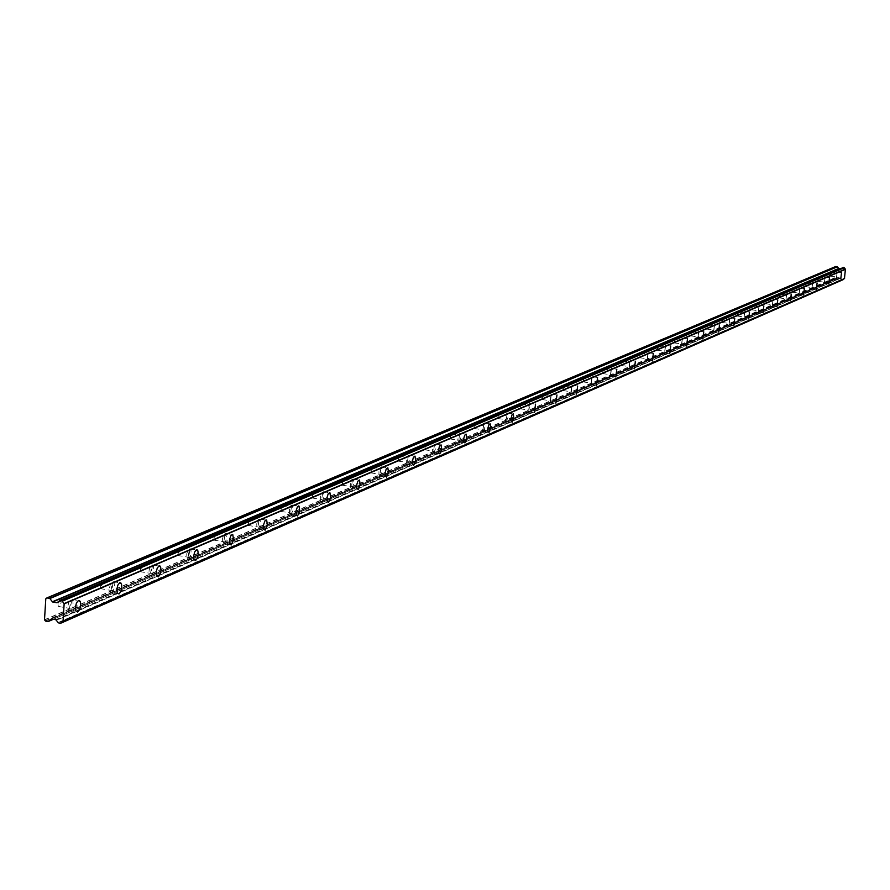 <?xml version="1.0" encoding="UTF-8"?>
<svg xmlns="http://www.w3.org/2000/svg" width="890" height="890" viewBox="0 0 890 890"><rect width="100%" height="100%" fill="white"/><g stroke="black" fill="none" stroke-linecap="round" stroke-linejoin="round"><path stroke-width="0.67" stroke-dasharray="4.45 3.34" d="M836.989 273.208L836.544 276.923L836.989 273.208M830.759 272.418L830.314 276.134L830.759 272.418M70.699 601.573L71.478 601.696L70.266 608.46L69.487 608.337L70.699 601.573M59.752 599.738L60.932 600.505L61.121 602.764L59.319 606.613L58.139 605.834L57.95 603.576L59.752 599.738M112.173 583.796L112.874 583.907L111.74 590.526L111.039 590.415L112.173 583.796M101.46 582.027L102.172 582.127L101.026 588.735L100.314 588.635L101.46 582.027M151.589 566.908L152.234 566.997L151.155 573.471L150.51 573.383L151.589 566.908M141.109 565.195L141.744 565.284L140.676 571.747L140.03 571.669L141.109 565.195M189.103 550.843L189.681 550.899L188.658 557.24L188.079 557.173L189.103 550.843M178.834 549.186L179.413 549.252L178.389 555.582L177.8 555.516L178.834 549.186M224.836 535.524L223.857 541.732L224.836 535.524M214.768 533.922L213.8 540.119L214.768 533.922M258.912 520.928L257.989 527.002L258.912 520.928M249.055 519.371L248.121 525.445L249.055 519.371M291.453 506.977L290.563 512.929L291.453 506.977M281.785 505.476L280.895 511.416L281.785 505.476M322.558 493.65L321.702 499.479L322.558 493.65M313.069 492.192L312.223 498.022L313.069 492.192M352.318 480.9L351.494 486.619L352.318 480.9M343.006 479.488L342.194 485.195L343.006 479.488M380.809 468.685L380.03 474.292L380.809 468.685M371.686 467.306L370.896 472.901L371.686 467.306M408.132 456.982L407.375 462.477L408.132 456.982M399.165 455.647L398.409 461.131L399.165 455.647M434.342 445.745L433.608 451.141L434.342 445.745M425.542 444.444L424.808 449.828L425.542 444.444M459.507 434.965L458.795 440.25L459.507 434.965M450.863 433.697L450.151 438.981L450.863 433.697M483.693 424.608L483.003 429.792L483.693 424.608M475.193 423.362L474.503 428.546L475.193 423.362M506.955 414.64L506.288 419.724L506.955 414.64M498.6 413.427L497.933 418.522L498.6 413.427M529.339 405.039L528.693 410.045L529.339 405.039M521.128 403.871L520.472 408.866L521.128 403.871M550.91 395.805L550.276 400.711L550.91 395.805M542.822 394.659L542.188 399.566L542.822 394.659M571.692 386.894L571.069 391.722L571.692 386.894M563.737 385.782L563.114 390.599L563.737 385.782M591.728 378.306L591.127 383.056L591.728 378.306M583.907 377.215L583.306 381.955L583.907 377.215M611.074 370.018L610.484 374.679L611.074 370.018M603.375 368.95L602.786 373.611L603.375 368.95M629.753 362.019L629.174 366.602L629.753 362.019M622.177 360.973L621.598 365.556L622.177 360.973M647.798 354.287L647.241 358.792L647.798 354.287M640.333 353.263L639.777 357.769L640.333 353.263M665.253 346.8L664.697 351.239L665.253 346.8M657.899 345.81L657.343 350.237L657.899 345.81M682.129 339.568L681.595 343.941L682.129 339.568M674.887 338.589L674.353 342.95L674.887 338.589M698.472 332.571L697.938 336.865L698.472 332.571M691.33 331.614L690.807 335.908L691.33 331.614M714.292 325.784L713.769 330.023L714.292 325.784M707.261 324.85L706.738 329.078L707.261 324.85M729.622 319.221L729.11 323.393L729.622 319.221M722.691 318.297L722.179 322.469L722.691 318.297M744.485 312.857L743.984 316.962L744.485 312.857M737.643 311.956L737.143 316.05L737.643 311.956M758.892 306.683L758.402 310.721L758.892 306.683M752.15 305.793L751.661 309.831L752.15 305.793M772.876 300.686L772.398 304.669L772.876 300.686M766.223 299.819L765.745 303.801L766.223 299.819M786.448 294.868L785.97 298.795L786.448 294.868M779.885 294.023L779.418 297.939L779.885 294.023M799.632 289.217L799.164 293.099L799.632 289.217M793.157 288.382L792.69 292.254L793.157 288.382M812.437 283.732L811.98 287.548L812.437 283.732M806.051 282.909L805.584 286.725L806.051 282.909M824.885 278.403L824.429 282.163L824.885 278.403M818.577 277.591L818.121 281.362L818.577 277.591M836.489 278.158L837.234 271.973L836.489 278.158M70.121 610.763L72.023 608.448L73.102 604.321L72.791 600.561L70.844 599.27L68.942 601.573L67.796 606.758L68.452 610.095L70.121 610.763M111.595 592.762L113.419 590.493L114.454 586.421L114.131 582.75L112.329 581.559L110.493 583.818L109.459 587.878L109.77 591.561L111.595 592.762M151.011 575.652L152.768 573.427L153.759 569.411L153.425 565.829L151.745 564.727L149.987 566.941L148.986 570.946L149.309 574.54L151.011 575.652M188.513 559.376L191.027 554.281L191.027 550.443L190.204 548.807L188.369 549.453L186.733 553.791L186.922 558.341L188.513 559.376M224.247 543.868L226.661 538.851L225.86 533.533L224.124 534.178L222.556 538.439L222.756 542.9L224.247 543.868M258.322 529.083L260.648 524.154L259.858 518.959L258.245 519.604L256.732 523.798L256.932 528.159L258.322 529.083M290.863 514.965L293.11 510.115L292.332 505.042L290.808 505.687L289.35 509.825L289.561 514.086L290.863 514.965M321.969 501.459L324.127 496.698L323.382 491.747L321.579 492.982L320.534 496.453L320.734 500.636L321.969 501.459M351.728 488.543L353.82 483.86L353.085 479.02L351.728 479.654L350.371 483.659L350.393 487.142L351.728 488.543M380.23 476.172L382.244 471.567L381.532 466.838L379.919 468.051L378.94 471.411L378.962 474.826L380.23 476.172M407.553 464.324L409.5 459.785L408.81 455.168L407.264 456.348L406.33 459.663L406.341 463.022L407.553 464.324M433.764 452.943L435.644 448.493L434.976 443.965L433.508 445.134L432.596 448.393L432.618 451.686L433.764 452.943M458.928 442.019L460.753 437.646L460.108 433.219L458.717 434.365L457.827 437.569L457.849 440.806L458.928 442.019M483.114 431.517L484.883 427.222L484.26 422.884L482.925 424.007L482.069 427.167L482.08 430.348L483.114 431.517M506.388 421.426L508.101 417.188L507.489 412.938L506.221 414.05L505.387 417.165L505.398 420.291L506.388 421.426M528.771 411.714L529.85 403.381L528.627 404.472L527.815 407.531L527.837 410.601L528.771 411.714M550.343 402.347L551.388 394.17L550.343 402.347M571.124 393.324L572.148 385.292L571.124 393.324M591.171 384.625L592.173 376.726L591.171 384.625M610.518 376.236L611.497 368.46L610.518 376.236M629.197 368.126L630.153 360.483L629.197 368.126M647.252 360.283L648.187 352.774L647.252 360.283M664.708 352.718L665.62 345.32L664.708 352.718M681.595 345.387L682.497 338.111L681.595 345.387M697.938 338.289L698.817 331.136L697.938 338.289M713.758 331.425L714.625 324.372L713.758 331.425M729.099 324.772L729.945 317.83L729.099 324.772M743.962 318.32L744.797 311.478L743.962 318.32M758.38 312.067L759.192 305.326L758.38 312.067M772.364 305.993L773.165 299.351L772.364 305.993M785.937 300.097L786.738 293.555L785.937 300.097M799.12 294.379L799.91 287.926L799.12 294.379M811.936 288.816L812.703 282.453L811.936 288.816M824.385 283.409L825.141 277.135L824.385 283.409M843.442 279.06L62.789 621.365M44.5 619.774L834.008 278.136L835.12 267.011L45.791 598.837M843.03 267.634L842.252 268.569L840.405 268.747M843.053 279.694L841.862 279.538L58.495 622.9M56.248 620.107L840.638 278.103L841.862 279.538M840.638 278.103L837.868 277.602L836.2 278.937L53.356 619.273M45.312 620.875L834.442 278.715L836.2 278.937M834.442 278.715L834.075 278.236L44.622 619.963M45.935 598.692L835.12 267.011M835.209 266.922L46.714 598.024M59.218 601.696L841.751 268.669M840.794 278.192L56.515 620.285M48.116 621.509L836.022 278.993M834.52 278.804L45.457 621.053M841.584 268.713L59.252 601.651M842.63 279.838L59.886 623.512M59.196 623.389L842.252 279.783M841.295 268.858L57.271 602.53M842.908 267.79L59.63 600.783M58.273 622.51L841.74 279.338M55.781 619.696L840.394 277.891M837.991 277.58L51.531 618.973M51.42 618.962L837.813 277.636M841.473 268.802L57.16 602.619M56.081 619.874L840.549 277.98M830.837 272.418L837.067 273.208M60.531 599.86L71.478 601.696M102.172 582.127L112.874 583.907M141.744 565.284L152.234 566.997M179.413 549.252L189.681 550.899M215.302 533.978L225.359 535.58M249.534 519.415L259.391 520.962M282.23 505.509L291.898 507.011M313.48 492.215L322.959 493.683M343.384 479.51L352.685 480.923M372.031 467.328L381.154 468.707M399.488 455.658L408.454 456.993M425.832 444.455L434.643 445.757M451.141 433.708L459.785 434.976M475.449 423.373L483.949 424.608M498.834 413.438L507.189 414.64M521.351 403.871L529.561 405.039M543.034 394.659L551.11 395.805M563.937 385.782L571.881 386.894M584.085 377.215L591.917 378.306M603.542 368.95L611.241 370.018M622.332 360.973L629.909 362.007M640.489 353.252L647.953 354.276M658.044 345.798L665.397 346.8M675.02 338.589L682.263 339.568M691.463 331.603L698.594 332.56M707.383 324.85L714.414 325.784M722.802 318.297L729.733 319.221M737.754 311.945L744.596 312.846M752.25 305.793L758.992 306.672M766.323 299.808L772.976 300.675M779.985 294.011L786.549 294.868M793.246 288.382L799.721 289.217M806.129 282.909L812.526 283.732M818.655 277.591L824.963 278.392M837.234 271.973L841.473 272.507M72.135 599.482L78.409 600.539M113.486 581.726L119.761 582.761M152.802 564.861L159.043 565.873M190.204 548.807L196.412 549.809M225.86 533.533L232.012 534.512M259.858 518.959L265.965 519.916M292.332 505.042L298.373 505.976M323.382 491.747L329.356 492.659M353.085 479.02L358.993 479.921M381.532 466.838L387.373 467.728M408.81 455.168L414.584 456.025M434.976 443.965L440.672 444.811M460.108 433.219L465.737 434.042M484.26 422.884L489.811 423.685M507.489 412.938L512.974 413.728M529.85 403.381L535.257 404.149M551.388 394.17L556.728 394.926M572.148 385.292L577.41 386.026M592.173 376.726L597.368 377.449M611.497 368.46L616.625 369.172M630.153 360.483L635.215 361.184M648.187 352.774L653.182 353.452M665.62 345.32L670.548 345.988M682.497 338.111L687.347 338.767M698.817 331.136L703.612 331.77M714.625 324.372L719.365 325.006M729.945 317.83L734.617 318.442M744.797 311.478L749.402 312.09M759.192 305.326L763.754 305.915M773.165 299.351L777.671 299.941M786.738 293.555L791.177 294.134M799.91 287.926L804.293 288.493M812.703 282.453L817.042 283.009M825.141 277.135L829.424 277.68M830.314 276.134L836.544 276.923M58.54 606.49L69.487 608.337M100.314 588.635L111.039 590.415M140.03 571.669L150.51 573.383M177.8 555.516L188.079 557.173M213.8 540.119L223.857 541.732M248.121 525.445L257.989 527.002M280.895 511.416L290.563 512.929M312.223 498.022L321.702 499.479M342.194 485.195L351.494 486.619M370.896 472.901L380.03 474.292M398.409 461.131L407.375 462.477M424.808 449.828L433.608 451.141M450.151 438.981L458.795 440.25M474.503 428.546L483.003 429.792M497.933 418.522L506.288 419.724M520.472 408.866L528.693 410.045M542.188 399.566L550.276 400.711M563.114 390.599L571.069 391.722M583.306 381.955L591.127 383.056M602.786 373.611L610.484 374.679M621.598 365.556L629.174 366.602M639.777 357.769L647.241 358.792M657.343 350.237L664.697 351.239M674.353 342.95L681.595 343.941M690.807 335.908L697.938 336.865M706.738 329.078L713.769 330.023M722.179 322.469L729.11 323.393M737.143 316.05L743.984 316.962M751.661 309.831L758.402 310.721M765.745 303.801L772.398 304.669M779.418 297.939L785.97 298.795M792.69 292.254L799.164 293.099M805.584 286.725L811.98 287.548M818.121 281.362L824.429 282.163M842.252 268.569L58.518 602.23M843.865 278.737L61.989 621.52M841.417 268.836L57.06 602.686M841.64 268.68L59.274 601.618M836.366 278.17L840.661 278.715M68.819 610.54L76.373 611.819M110.416 592.584L117.803 593.819M149.943 575.519L157.174 576.709M187.534 559.265L194.621 560.422M223.357 543.779L230.288 544.891M257.51 529.016L264.308 530.084M290.118 514.898L296.782 515.944M321.279 501.415L327.82 502.427M351.094 488.51L357.513 489.489M379.641 476.15L385.937 477.107M407.008 464.302L413.194 465.225M433.263 452.932L439.326 453.833M458.472 442.007L464.424 442.886M482.692 431.517L488.543 432.373M505.976 421.426L511.739 422.261M528.393 411.703L534.056 412.515M549.987 402.347L555.56 403.148M570.802 393.336L576.275 394.103M590.86 384.636L596.256 385.392M610.229 376.236L615.535 376.971M628.93 368.126L634.158 368.849M646.997 360.294L652.148 361.006M664.463 352.718L669.536 353.408M681.362 345.398L686.357 346.065M697.727 338.3L702.644 338.968M713.558 331.436L718.408 332.081M728.899 324.783L733.683 325.417M743.773 318.331L748.49 318.954M758.202 312.067L762.852 312.679M772.197 306.004L776.781 306.605M785.781 300.108L790.309 300.698M798.975 294.39L803.436 294.968M811.791 288.827L816.197 289.395M824.251 283.421L828.601 283.977M837.868 277.602L51.309 618.995M836.144 278.971L53.378 619.284"/><path stroke-width="1.33" d="M840.783 278.704L841.528 272.518L840.783 278.704M77.675 612.031L79.566 609.717L80.645 605.589L80.334 601.829L78.398 600.539L76.507 602.841L75.416 606.969L75.717 610.74L77.675 612.031M118.982 593.986L120.806 591.716L121.83 587.645L121.518 583.973L119.716 582.783L117.892 585.042L116.857 589.113L117.168 592.796L118.982 593.986M158.231 576.842L159.989 574.617L160.979 570.601L160.656 567.008L158.976 565.907L157.219 568.12L156.228 572.136L156.551 575.73L158.231 576.842M195.589 560.522L197.28 558.341L198.225 554.381L197.892 550.877L196.334 549.842L194.643 552.023L193.697 555.972L194.009 559.487L195.589 560.522M231.178 544.98L233.581 539.963L232.791 534.634L231.066 535.279L229.509 539.551L229.698 544.013L231.178 544.98M265.12 530.162L267.434 525.222L266.655 520.027L265.042 520.672L263.529 524.878L263.729 529.239L265.12 530.162M297.527 516L299.763 511.149L298.995 506.076L297.482 506.722L296.025 510.86L296.036 514.487L297.527 516M328.499 502.472L330.657 497.699L329.912 492.749L328.121 493.983L327.075 497.466L327.275 501.649L328.499 502.472M358.136 489.522L360.216 484.839L359.493 479.999L357.791 481.223L356.79 484.649L356.801 488.132L358.136 489.522M386.516 477.129L388.53 472.523L387.829 467.795L386.216 468.997L385.236 472.368L385.259 475.783L386.516 477.129M413.728 465.248L415.675 460.709L414.985 456.092L413.45 457.271L412.515 460.597L412.526 463.946L413.728 465.248M439.827 453.844L441.707 449.394L441.051 444.867L439.582 446.035L438.67 449.294L438.692 452.587L439.827 453.844M464.892 442.897L466.716 438.514L466.071 434.086L464.68 435.232L463.79 438.447L463.812 441.685L464.892 442.897M488.977 432.373L490.735 428.068L490.123 423.729L488.788 424.864L487.931 428.023L487.943 431.205L488.977 432.373M512.139 422.261L513.853 418.022L513.252 413.772L511.984 414.885L511.149 418L511.16 421.115L512.139 422.261M534.434 412.526L535.513 404.182L534.434 412.526M555.905 403.137L556.962 394.949L555.905 403.137M576.598 394.103L577.632 386.06L576.598 394.103M596.556 385.381L597.557 377.482L596.556 385.381M615.824 376.971L616.803 369.194L615.824 376.971M634.425 368.849L635.382 361.207L634.425 368.849M652.392 360.995L653.338 353.475L652.392 360.995M669.769 353.408L670.693 346.01L669.769 353.408M686.579 346.065L687.481 338.779L686.579 346.065M702.855 338.957L703.734 331.792L702.855 338.957M718.608 332.07L719.476 325.017L718.608 332.07M733.872 325.406L734.728 318.453L733.872 325.406M748.668 318.943L749.502 312.101L748.668 318.943M763.019 312.679L763.843 305.926L763.019 312.679M776.948 306.594L777.749 299.952L776.948 306.594M790.465 300.686L791.255 294.134L790.465 300.686M803.581 294.957L804.371 288.493L803.581 294.957M816.341 289.384L817.109 283.02L816.341 289.384M828.735 283.977L829.491 277.691L828.735 283.977M63.045 621.276L64.158 603.587L845.411 269.192L844.465 278.592L61.989 621.52L60.687 623.245L58.495 622.9L55.781 619.696L51.42 618.962M840.405 268.747L838.736 268.457L837.256 266.677L49.551 598.358L46.881 597.913L45.791 598.837L44.5 619.774L45.457 621.053L48.116 621.509L51.22 619.051M62.033 600.817L59.897 600.461L843.876 267.523L62.256 601.217L844.254 267.768M845.411 269.192L844.376 267.968M60.731 623.223L843.442 279.06M837.256 266.677L835.755 266.488L46.881 597.913M59.274 601.618L56.838 602.708L52.577 601.985L49.851 598.547L837.423 266.778M845.278 269.103L64.158 603.587M63.913 603.409L62.256 601.217M57.45 602.397L59.897 600.461M57.627 602.363L59.218 601.696M64.325 603.809L845.5 269.303M844.577 278.503L63.235 621.12M843.219 279.527L60.898 622.956M53.356 619.273L48.427 621.42M59.252 601.651L57.561 602.363M843.486 267.467L60.654 600.227M61.332 600.338L843.876 267.523M838.736 268.457L52.288 601.807M52.577 601.985L838.903 268.558M78.409 600.539L79.688 600.75M119.761 582.761L120.873 582.95M159.043 565.873L160.022 566.04M196.412 549.809L197.291 549.953M232.012 534.512L232.791 534.634M265.965 519.916L266.655 520.027M298.373 505.976L298.995 506.076M329.356 492.659L329.912 492.749M843.041 267.623L59.864 600.472M844.41 278.637L62.956 621.354M843.086 279.683L60.687 623.245M53.378 619.284L48.338 621.476"/></g></svg>
